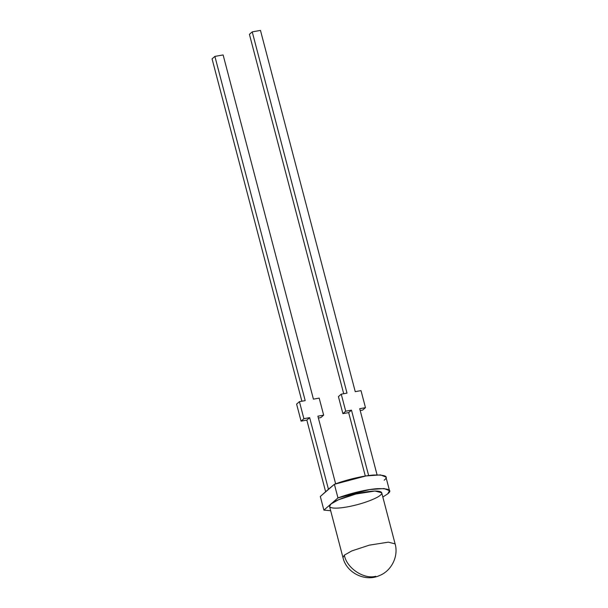 <?xml version="1.0" encoding="UTF-8"?>
<svg xmlns="http://www.w3.org/2000/svg" width="608" height="608" viewBox="0 0 608 608"><rect width="100%" height="100%" fill="white"/><g stroke="black" fill="none" stroke-linecap="round" stroke-linejoin="round"><path stroke-width="0.91" d="M389.523 490.709L385.943 477.075L380.517 474.916L366.016 475.935L334.392 484.302L320.317 496.485L323.889 510.112L330.676 510.72L323.889 510.112L330.927 504.024C332.416 502.056 345.701 495.642 364.101 492.267C382.265 489.09 383.792 492.852 380.327 495.178C378.837 497.139 365.552 503.561 347.153 506.935C328.989 510.104 327.461 506.35 330.927 504.024L337.964 497.929L369.596 489.569L384.096 488.551L389.523 490.709L387.729 493.848L382.827 497.04L387.729 493.848C392.616 490.071 389.006 488.346 376.892 488.68C364.01 489.683 346.416 494.578 337.964 497.929L323.889 510.112L320.317 496.485L328.434 489.227L309.662 417.658L306.835 420.105L325.614 491.674L306.835 420.105L301.074 421.139L296.605 404.1L299.425 401.652L303.894 418.692L309.662 417.658L328.434 489.227L334.392 484.302L337.964 497.929L334.392 484.302C342.844 480.943 360.43 476.056 373.312 475.046C385.426 474.719 389.044 476.436 384.157 480.214M260.467 30.4L355.239 391.651L260.467 30.4L252.236 31.874L249.417 34.322L343.702 393.718L249.417 34.322L252.236 31.874L347.008 393.125L252.236 31.874L260.467 30.4M359.716 408.69L377.066 474.84L359.716 408.69L365.476 407.656L361.008 390.617L355.239 391.651L361.008 390.617L365.476 407.656L359.716 408.69M368.638 475.555L351.477 410.164L348.658 412.612L365.302 476.049L348.658 412.612L342.897 413.645L338.42 396.606L342.897 413.645L345.716 411.198L351.477 410.164L368.638 475.555M212.063 58.854L301.88 401.212L212.063 58.854L214.89 56.407L212.063 58.854M305.186 400.619L214.89 56.407L305.186 400.619L299.425 401.652L305.186 400.619M223.121 54.933L313.424 399.144L223.121 54.933L214.89 56.407L223.121 54.933M317.893 416.184L335.639 483.831L317.893 416.184L323.654 415.15L319.185 398.111L313.424 399.144L319.185 398.111L323.654 415.15L320.834 417.597L318.379 418.038L320.834 417.597L323.654 415.15L317.893 416.184M342.965 557.559L344.341 555.142L351.774 550.932L369.269 545.163L388.36 542.161L395.109 543.879L388.36 542.161L369.269 545.163L351.774 550.932L344.341 555.142L342.965 557.559L329.551 506.441L330.927 504.024L338.367 499.814L355.862 494.038L374.954 491.044L381.702 492.761L395.109 543.879C398.726 556.191 391.56 570.889 379.46 575.578C365.119 582.236 346.286 572.759 342.965 557.559M344.341 555.142C346.552 567.986 363.827 579.614 375.744 576.278C363.827 579.614 346.552 567.986 344.341 555.142M325.941 491.614L328.761 489.166L325.941 491.614M347.008 393.125L341.248 394.159L345.716 411.198L341.248 394.159L338.42 396.606L341.248 394.159L347.008 393.125M362.649 410.104L360.202 410.544L362.649 410.104L365.476 407.656L362.649 410.104M306.835 420.105L309.662 417.658L303.894 418.692L301.074 421.139L306.835 420.105M296.605 404.1L301.074 421.139L303.894 418.692L299.425 401.652L296.605 404.1M348.658 412.612L351.477 410.164L345.716 411.198L342.897 413.645L348.658 412.612"/></g></svg>
